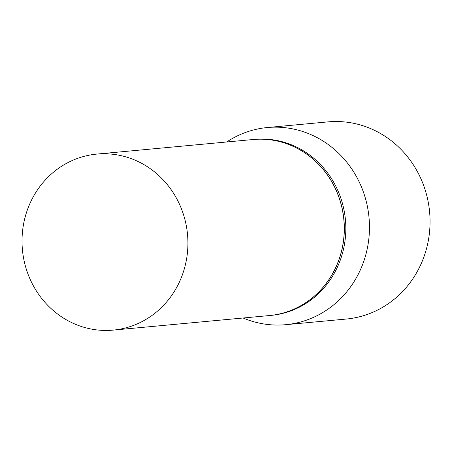 <?xml version="1.0" encoding="UTF-8"?>
<svg xmlns="http://www.w3.org/2000/svg" width="452" height="452" viewBox="0 0 452 452"><rect width="100%" height="100%" fill="white"/><g stroke="black" fill="none" stroke-linecap="round" stroke-linejoin="round"><path stroke-width="0.68" d="M77.659 325.174A88.389 82.902 84.7 0 1 22.6 230.644A88.389 82.902 84.7 0 1 96.768 154.098A88.389 82.902 84.7 0 1 132.283 159.036A88.389 82.902 84.7 0 1 187.343 253.566A88.389 82.902 84.7 0 1 113.175 330.113A88.389 82.902 84.7 0 1 77.659 325.174M96.768 154.098L253.109 139.521A88.389 82.902 84.7 0 1 288.625 144.465A88.389 82.902 84.7 0 1 343.684 238.989A88.389 82.902 84.7 0 1 269.516 315.541L113.175 330.113M253.148 139.515A88.389 82.902 84.7 0 1 253.188 139.515A88.389 82.902 84.7 0 1 288.704 144.454A88.389 82.902 84.7 0 1 343.763 238.984A88.389 82.902 84.7 0 1 269.595 315.53A88.389 82.902 84.7 0 1 269.556 315.536M253.188 139.515L254.674 139.374A88.389 82.902 84.7 0 1 290.19 144.318A88.389 82.902 84.7 0 1 345.249 238.842A88.389 82.902 84.7 0 1 271.081 315.394L269.595 315.53M226.706 141.984A99.005 92.858 84.7 0 1 267.369 127.532L327.949 121.887A99.005 92.858 84.7 0 1 367.73 127.419A99.005 92.858 84.7 0 1 429.4 233.3A99.005 92.858 84.7 0 1 346.328 319.039L285.749 324.689A99.005 92.858 84.7 0 1 245.967 319.152A99.005 92.858 84.7 0 1 243.119 317.999M267.369 127.532A99.005 92.858 84.7 0 1 307.151 133.069A99.005 92.858 84.7 0 1 368.821 238.944A99.005 92.858 84.7 0 1 285.749 324.689"/></g></svg>
